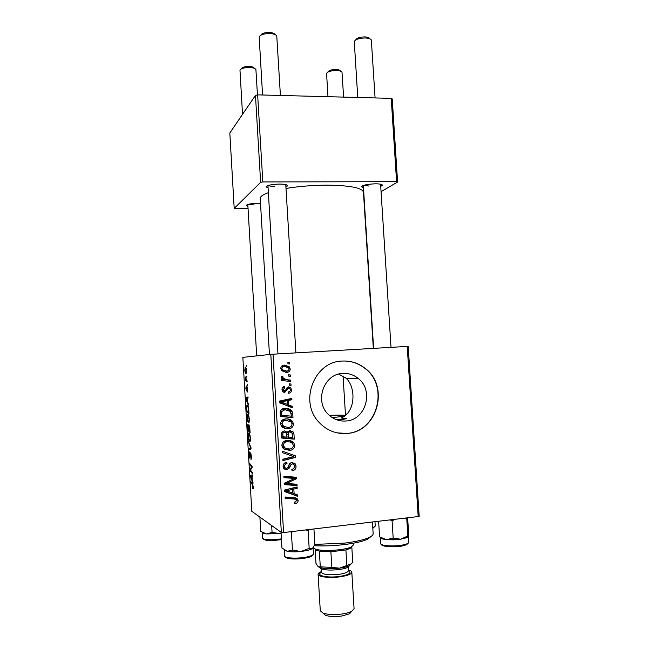 <?xml version="1.0" encoding="UTF-8"?>
<svg xmlns="http://www.w3.org/2000/svg" width="649" height="649" viewBox="0 0 649 649"><rect width="100%" height="100%" fill="white"/><g stroke="black" fill="none" stroke-linecap="round" stroke-linejoin="round"><path stroke-width="0.97" d="M338.689 374.092L346.282 378.351C356.285 387.851 355.376 412.35 341.39 417.859L346.785 418.662L338.064 420.252M345.779 421.014C338.965 421.436 333.075 419.165 328.118 414.208C314.148 400.879 324.102 373.694 342.834 373.41C348.554 373.118 353.673 374.789 358.191 378.424C374.311 390.487 365.776 420.292 345.779 421.014M342.283 361.055C314.303 361.339 298.67 401.617 319.04 422.329C326.715 430.433 335.955 434.149 346.769 433.459C377.686 432.161 390.041 385.822 364.689 368.032C358.029 362.978 350.565 360.657 342.283 361.055M337.253 432.883L346.55 433.418C377.442 432.12 389.789 385.814 364.462 368.04C357.891 363.059 350.525 360.722 342.364 361.047M363.464 187.699L361.688 186.839C362.548 185.152 367.156 184.146 375.528 183.813C380.054 183.862 382.334 184.357 382.383 185.298L380.736 186.417M363.7 185.354L369.054 186.044M268.094 187.934L266.268 186.977C266.909 185.33 271.298 184.357 279.443 184.073C284.773 184.146 287.499 184.73 287.612 185.841L285.917 186.985M268.288 185.46C269.367 186.06 271.533 186.36 274.795 186.377M247.926 206.398L246.279 205.619C246.855 204.305 250.741 203.518 257.945 203.251L260.509 203.299M248.316 204.338L254.165 204.962M373.321 348.391L363.448 192.145C362.11 187.756 349.811 185.427 326.577 185.152C312.364 185.257 298.84 186.352 286.006 188.445M247.269 384.176L247.334 385.352L247.269 384.176M246.807 376.209L246.871 377.394L246.807 376.209M249.346 419.424L248.948 422.921L247.504 421.29L246.969 417.867L247.74 414.184C248.453 414.313 248.989 416.058 249.346 419.424M248.413 403.865L248.486 405.146L245.93 399.581L245.849 398.153L248.007 396.863L248.072 398.048L247.48 398.356L247.715 402.38L248.413 403.865M249.833 428.235L250.1 432.802L247.715 430.214L247.545 427.326L247.91 424.357L248.551 426.06L248.932 424.771L249.833 428.235M250.944 447.421L251.033 448.93L248.851 449.773L248.786 448.597L250.652 447.859L248.38 441.628L250.944 447.421M252.891 488.9L252.469 484.819L250.757 482.523L250.684 481.331L252.453 483.692L253.272 486.864L253.11 488.875M252.412 472.529L252.477 473.729L250.06 470.614L249.987 469.381L251.747 467.085L249.711 464.579L249.646 463.386L252.055 466.388L252.128 467.645L250.36 469.957L252.412 472.529M270.803 354.354L242.856 357.364L251.796 511.315L281.341 532.456L270.803 354.354L273.018 354.208L283.589 532.561L281.341 532.456M252.956 481.956L253.037 483.245L250.417 476.699L250.336 475.263L252.55 474.914L252.615 476.106L252.007 476.155L252.242 480.203L252.956 481.956M251.52 456.693L250.936 459.89L251.244 456.498L250.611 454.065L249.906 458.283L249.119 454.86L249.37 451.915L249.824 457.099L250.628 452.84L251.52 456.693M250.449 438.367L250.068 441.791L248.591 440.038L248.056 436.582L248.835 432.997C249.557 433.199 250.092 434.992 250.449 438.367M247.204 392.101L247.042 387.688L246.579 390.949L245.866 388.524L246.198 385.887L246.369 389.838L246.961 386.512L247.594 389.327L247.172 392.093M248.794 410.493L248.997 413.859L246.628 411.507L246.409 407.272L247.147 404.935C247.723 404.952 248.218 406.193 248.64 408.651L248.794 410.493M246.523 370.895L246.036 373.719C245.476 373.824 245.062 372.599 244.787 370.035L245.306 367.269C245.841 367.172 246.247 368.381 246.523 370.895M247.066 380.76L247.139 381.953L245.427 380.525L245.249 376.947L247.066 380.76M246.166 365.306L246.239 366.482L246.166 365.306M418.216 516.888L407.215 346.42L408.205 346.379L419.181 516.426L283.589 532.561M290.963 384.013L291.044 385.344L289.243 385.19L289.162 383.819L290.963 384.013L289.17 383.948M290.428 374.984L290.501 376.323L288.708 376.152L288.627 374.789L290.428 374.984L288.635 374.992M293.518 423.959C293.17 426.969 291.458 428.591 288.383 428.843L282.721 427.521L281.52 426.369L280.595 423.829C280.968 420.714 282.745 419.076 285.917 418.905C288.472 418.67 290.638 419.449 292.423 421.25L293.518 423.959L292.018 423.643M292.301 406.339L292.391 407.791L279.508 402.721L279.411 401.082L291.823 398.397L291.904 399.743L288.529 400.425L288.805 405.008L292.301 406.339L290.492 406.104L290.549 407.061M293.956 433.97L294.265 439.154L281.601 438.034L281.512 432.899L284.246 430.871L287.418 432.404L289.843 430.579L293.21 431.974L293.956 433.97L292.342 433.573M295.263 455.736L295.36 457.456L282.948 460.595L282.867 459.232L293.518 456.539L282.469 452.661L282.388 451.201L295.263 455.736L293.421 455.103L293.526 456.815L295.36 457.456M295.506 503.413L294.354 503.413L294.111 502.075L295.206 502.083L296.634 500.525L296.398 499.787L294.175 499L285.187 498.375L285.106 497.004L294.411 497.645L297.672 499.065L298.102 500.46C298.094 502.229 297.226 503.218 295.506 503.413L294.224 502.715M296.966 484.227L297.047 485.59L284.376 484.641L284.286 483.213L294.719 478.427L283.962 477.672L283.881 476.293L296.552 477.258L296.634 478.678L286.241 483.489L296.966 484.227M407.215 346.42L273.018 354.208M297.607 494.927L297.696 496.388L284.789 491.65L284.692 489.995L297.128 486.928L297.21 488.291L293.827 489.07L294.102 493.686L297.607 494.927M296.049 466.233C296.074 468.959 294.743 470.428 292.058 470.655L291.831 469.316L293.648 468.797L294.589 466.282L294.078 464.66L292.334 463.848L291.263 464.303L289.34 468.018L286.688 469.811L283.759 468.554L283.126 466.493C283.134 464.124 284.278 462.745 286.55 462.348L286.744 463.686C285.3 463.962 284.587 464.871 284.603 466.396L285.008 467.775L286.525 468.473L287.621 467.856L288.789 465.406C289.324 463.678 290.444 462.713 292.139 462.51L295.303 463.921L296.049 466.233L294.5 465.633M294.808 445.449C294.459 448.467 292.74 450.106 289.665 450.374L284.002 449.092L282.713 447.834L281.877 445.409C282.25 442.285 284.027 440.622 287.207 440.436C289.827 440.168 292.034 440.987 293.827 442.886L294.808 445.449L293.267 444.987M288.594 393.253L288.18 391.931C289.543 391.891 290.265 391.201 290.338 389.854L289.884 388.613L288.067 388.524L284.773 392.345L282.672 391.509L282.007 389.708C281.95 387.834 282.81 386.747 284.595 386.463L284.838 387.794L283.151 389.692L283.483 390.576L285.219 390.828L287.045 387.648L288.659 386.853L290.695 387.704L291.474 389.838C291.515 391.874 290.557 393.018 288.594 393.253L288.424 393.237M292.748 413.851L292.983 417.672L280.319 416.471L280.198 411.571C281.058 409.438 282.656 408.359 285 408.343C287.556 408.107 289.762 408.87 291.612 410.614L292.748 413.851L291.239 413.6M290.225 368.948C290.079 371.074 288.935 372.218 286.801 372.364L281.682 370.741L280.741 368.494C280.952 366.328 282.161 365.209 284.367 365.127L289.17 366.661L290.225 368.948L289.089 368.989L288.456 367.715L284.44 366.466C282.996 366.45 282.145 367.123 281.885 368.478L282.518 369.841L286.582 371.033C288.018 371.041 288.854 370.368 289.089 369.013M290.736 380.136L290.817 381.49L281.625 380.517L281.544 379.162L283.451 379.373L281.698 378.237L281.544 376.404L283.005 376.842L283.11 378.302L287.061 379.697L290.736 380.136L288.935 380.111L289.008 381.304M289.681 362.621L289.762 363.959L287.961 363.789L287.88 362.418L289.681 362.621L287.905 362.734M345.414 414.021L346.907 414.005M391.217 98.356L392.231 98.924L397.594 182.036L396.588 181.671L391.217 98.356L257.645 94.868L262.804 181.939L260.622 182.328L255.471 95.379L229.819 132.988L234.2 208.394L248.048 208.532M260.622 182.328L234.2 208.394M397.594 182.036L381.068 191.666M396.588 181.671L262.804 181.939M268.378 192.648C262.861 194.627 260.144 196.566 260.225 198.456L269.449 354.5M255.471 95.379L257.645 94.868M295.157 484.081L295.198 484.722L297.047 485.59M295.198 484.722L284.327 483.903M291.401 478.264L289.592 477.453L292.877 477.615L294.719 478.427M289.592 477.453L283.921 476.999M294.743 477.12L294.784 477.875L296.634 478.678M294.784 477.875L294.151 478.175M288.059 481.38L289.6 482.102M284.968 482.88L286.241 483.489M295.766 494.278L295.839 495.438L297.696 496.388M295.839 495.438L284.773 491.374M295.352 487.367L297.21 488.291M295.352 487.399L293.186 487.902M292.058 489.257L291.993 488.194L293.827 489.07M292.585 492.916L294.102 493.686M288.764 491.691L292.594 493.102L292.375 489.411L286.128 490.871L288.764 491.691M284.7 490.133L286.128 490.871M290.598 488.543L292.375 489.411M295.1 499.097L292.342 498.026L285.138 497.523M295.603 497.815L296.236 499.47L298.102 500.46M294.841 502.099L294.159 502.326M292.553 469.243L291.872 469.56M289.681 463.694L291.263 464.303M287.864 467.426L289.34 468.018M286.517 468.473L284.911 469.073L286.688 469.811M284.911 469.073L284.221 469.081M285.219 462.721L287.036 463.67M285.26 462.972L286.744 463.686M283.134 465.795L284.603 466.396M283.175 466.931L285.008 467.775M292.756 462.502L294.094 464.676M293.526 456.815L282.883 459.508M290.257 455.444L293.518 456.539M282.388 451.225L293.421 455.103M290.947 448.751L287.872 449.789L289.665 450.374M287.872 449.789L284.976 449.668M289.462 440.509L292.001 442.358L292.813 443.957M281.958 446.041L283.151 447.38L285.609 448.386M289.024 441.847L285.373 441.279L283.548 441.734M284.911 447.948L289.649 449.019C291.847 448.832 293.072 447.656 293.34 445.482L292.642 443.713C291.141 442.204 289.308 441.563 287.15 441.799C284.903 441.945 283.637 443.121 283.353 445.319L284.911 447.948L283.151 447.38M281.877 444.857L283.353 445.319M285.373 441.279L287.15 441.799M292.375 437.629L292.439 438.651L294.265 439.154M292.439 438.651L281.585 437.702M284.603 430.855L285.641 431.958L287.418 432.404M290.16 430.563L292.05 432.94M289.624 431.861L287.905 431.504M286.72 432.226L286.485 433.264M284.173 432.161L282.015 431.909M283.005 436.801L286.963 437.15L286.298 432.956L284.384 432.218C283.175 432.437 282.672 433.191 282.867 434.489L283.005 436.801L281.504 436.388M281.382 434.1L282.867 434.489M282.631 431.772L284.384 432.218M288.44 437.28L292.707 437.661L291.904 432.721L289.892 431.926C288.602 432.169 288.059 433.005 288.27 434.424L288.44 437.28L286.947 436.882M286.72 434.027L288.27 434.424M288.099 431.488L289.892 431.926M287.41 388.118L288.837 388.191M286.542 388.443L288.067 388.524M284.952 390.933L283.516 392.142M283.954 392.288L284.773 392.345M282.964 387.08L283.086 387.704L284.838 387.794M283.086 387.704L282.315 387.899M282.007 389.627L283.151 389.692M282.258 390.836L282.737 390.901M288.034 386.974L289.316 388.24M290.33 389.765L291.474 389.838M289.3 391.688L288.318 392.694M290.054 398.778L290.103 399.557L291.904 399.743M290.103 399.557L286.744 400.23L288.529 400.425M286.744 400.23L286.769 400.684M286.988 404.343L288.805 405.008M287.012 404.781L290.492 406.104M279.451 401.877L287.296 404.376L287.077 400.717L280.847 401.982L287.296 404.376M287.077 400.717L285.309 400.53L279.443 401.739M279.451 401.82L280.847 401.982M291.093 416.139L291.166 417.348L292.983 417.672M291.166 417.348L280.311 416.317M286.217 408.318L289.803 410.346L290.517 411.523L292.326 411.799M286.014 409.665L283.248 409.43L280.879 410.136M281.723 415.246L291.425 416.171L290.403 411.45L285 409.689L281.723 411.571L281.723 415.246L280.23 414.987M280.254 411.344L281.723 411.571M283.248 409.43L285 409.689M290.265 426.969L286.598 428.421L288.383 428.843M286.598 428.421L284.392 428.397M287.45 418.897L290.614 420.901L291.433 422.321M280.733 424.73L281.877 425.987L284.895 427.083M287.085 420.252L284.1 419.911L281.747 420.657M283.629 426.385L288.359 427.488C290.557 427.318 291.79 426.15 292.058 423.975L291.279 422.11L285.86 420.26C283.621 420.39 282.356 421.558 282.072 423.756L283.629 426.385L281.877 425.987M280.587 423.432L282.072 423.756M284.1 419.911L285.86 420.26M288.099 370.66L285.471 372.356M285.933 372.38L286.801 372.364M283.621 365.217L287.775 367.204M284.44 366.466L281.017 366.993M281.366 370.344L284.814 371.082M280.749 368.518L281.885 368.478M281.552 379.341L283.451 379.373M281.358 376.842L283.005 376.842M281.301 377.531L282.753 377.54M283.386 379.349L288.935 380.111M250.879 470.541L250.06 470.614M250.985 469.284L249.987 469.381M251.966 466.282L251.122 466.363M250.538 464.497L249.711 464.579M252.558 475.044L250.336 475.263M252.615 476.098L252.007 476.155M250.636 476.277L251.934 479.408L251.747 476.179M253.224 488.616L252.672 488.673M251.52 482.45L250.757 482.523M251.163 453.984L250.717 454.024M250.336 457.05L249.889 457.091M251.001 448.394L248.786 448.597M248.924 442.853L248.453 442.894M248.997 440.006L248.591 440.038M248.713 439.178L249.906 440.655L250.173 438.197C249.873 435.617 249.443 434.27 248.875 434.165L248.324 436.704L248.713 439.178M249.638 434.1L248.875 434.165M248.916 430.109L247.715 430.214M247.918 429.322L248.656 430.117L247.991 425.533L247.918 429.322M248.453 425.501L247.991 425.533M248.786 426.231L248.34 426.271M248.94 430.425L249.743 431.293L248.989 425.947L248.94 430.425M249.5 425.906L248.989 425.947M247.618 390.876L247.139 390.909M247.277 387.047L246.693 387.088M246.409 399.541L245.93 399.581M248.072 397.991L245.849 398.153M246.652 400.052L247.415 401.699L247.228 398.486L246.141 399.054L246.652 400.052M247.675 411.425L246.628 411.507M246.831 410.59L248.648 412.383L248.559 410.866C248.316 407.734 247.861 406.144 247.204 406.104L246.685 407.418L246.831 410.59M248.015 406.047L247.204 406.104M247.926 421.258L247.504 421.29M247.618 420.406L248.802 421.785L249.078 419.27C248.77 416.715 248.34 415.409 247.78 415.36L247.228 417.964L247.618 420.406M248.575 415.295L247.78 415.36M244.998 370.076C245.225 371.836 245.541 372.656 245.939 372.542L246.32 370.895L245.371 368.445L244.998 370.076M246.515 372.502L245.939 372.542M246.117 368.397L245.371 368.445M246.709 380.444L245.427 380.525M355.668 39.962L355.871 39.735C356.999 37.893 360.025 36.952 364.957 36.912C367.529 37.074 369.046 37.626 369.516 38.559L369.752 38.753M375.081 97.934L371.333 40.035C370.749 38.867 368.851 38.186 365.63 37.983C359.457 38.04 355.668 39.216 354.273 41.504L357.761 97.48M327.615 72.25L328.021 71.804C328.97 70.327 331.647 69.557 336.044 69.508C338.502 69.63 339.946 70.1 340.368 70.911L340.83 71.293M343.605 97.115L342.007 72.282C341.488 71.276 339.687 70.692 336.604 70.53C331.095 70.603 327.753 71.56 326.569 73.394L327.98 96.701M260.711 35.249L260.833 35.119C261.839 33.359 264.719 32.474 269.473 32.466C272.523 32.677 274.332 33.342 274.916 34.462L275.046 34.575M280.409 95.46L276.774 36.052C276.06 34.648 273.797 33.821 269.984 33.57C264.021 33.57 260.411 34.673 259.17 36.871L262.569 94.989M241.12 68.997L241.485 68.607C242.337 67.188 244.892 66.466 249.159 66.441C252.023 66.604 253.71 67.155 254.221 68.104L254.627 68.453M257.45 94.908L255.909 69.565C255.268 68.38 253.159 67.691 249.573 67.496C244.235 67.528 241.03 68.429 239.976 70.197L242.523 114.354M390.601 520.1L392.093 521.009L394.097 519.695M405.195 518.405L406.769 518.981L407.856 535.936L400.684 539.214L406.899 537.672L408.229 536.755L406.907 537.664M400.839 539.189L393.456 539.838L386.325 539.652M407.653 518.113L408.586 532.651L408.367 536.463L407.856 535.936M378.618 521.496L379.584 536.845L380.33 537.396M392.093 521.009L393.18 538.078L386.479 539.668L379.584 536.845M380.192 537.25L381.937 538.84L380.338 537.38L381.937 538.84L386.479 539.668L400.684 539.214L393.18 538.078M406.769 518.981L406.785 518.218M284.221 549.914L287.296 551.309C290.89 551.958 295.449 552.023 300.958 551.512L307.861 550.384L312.193 548.794L309.175 548.381L300.958 551.512L292.448 550.068L287.296 551.309L281.95 548.024L281.017 532.221M290.606 531.742L291.393 532.44L293.105 531.45M291.393 532.44L292.448 550.068M305.711 529.982L308.113 530.817L309.175 548.381M308.113 530.817L308.681 529.641M313.938 529.024L314.887 544.714L312.193 548.794M312.802 548.283L312.339 548.689M312.064 548.867L311.528 549.095M262.139 532.326L263.421 533.397L266.488 533.94L279.419 533.51L272.069 532.44L266.488 533.94L260.72 531.353L259.884 517.099M271.663 525.528L272.069 532.44M281.074 533.162L279.419 533.51L281.082 533.259M371.439 536.188L367.602 539.197C362.694 541.428 355.019 543.205 344.578 544.535C334.13 545.777 324.078 546.182 314.416 545.744M314.87 544.414L345.008 543.083C355.92 541.696 363.935 539.846 369.038 537.542C371.845 536.22 373.216 534.922 373.151 533.665L372.429 522.218M346.785 418.662L336.02 419.546M332.361 417.68L344.368 416.179M345.276 415.498C343.362 415.044 338.056 415.019 329.359 415.409M313.232 547.772L315.414 549.095C322.131 551.699 345.057 550.295 351.401 546.896L353.518 544.819L353.413 543.197M330.885 551.788L331.842 567.404L339.476 568.159L350.776 564.062L352.764 562.448L351.815 547.107L349.981 548.527L345.901 549.914L330.885 551.788L319.34 551.131L315.56 549.857M315.146 549.5L315.99 563.462L318.221 566.747L331.842 567.404M319.34 551.131L320.281 566.642M345.901 549.914L346.866 565.457M318.059 566.609L319.722 567.494C324.435 568.889 331.022 569.108 339.476 568.159C343.873 567.567 347.174 566.739 349.373 565.677L351.296 563.778L349.373 565.677C347.174 566.739 343.873 567.567 339.476 568.159C331.022 569.108 324.435 568.889 319.722 567.494L318.221 566.747M351.539 611.52L349.519 613.824L341.625 616.047C334.925 616.899 329.53 616.647 325.441 615.301L323.153 613.256M321.312 571.631C319.146 572.483 318.067 573.367 318.083 574.268L320.29 610.75L322.991 613.102C327.842 614.7 334.276 614.992 342.291 613.978C346.339 613.37 349.47 612.494 351.685 611.35L354.078 608.689L351.823 572.207C351.726 571.307 350.549 570.568 348.294 569.984M349.714 565.498L347.969 567.291C345.99 568.248 343.021 569.003 339.07 569.538C331.477 570.39 325.563 570.187 321.312 568.922L319.357 567.356M318.083 574.268C317.848 576.864 329.643 578.291 340.011 576.823C347.564 575.687 351.507 574.146 351.823 572.207M287.466 489.314L289.243 490.206M292.342 498.026L294.175 499M288.651 465.714L290.152 466.306M285.909 389.789L287.28 389.871M281.723 402.664L283.475 402.867M282.201 401.22L283.954 401.415M280.125 413.04L281.609 413.291M285.292 379.673L287.061 379.697M251.763 468.164L250.757 468.262M252.112 467.402L251.333 467.475M252.964 484.771L252.469 484.819M250.976 447.948L250.076 448.021M250.619 446.674L250.125 446.723M393.943 546.766C385.474 546.847 381.052 545.793 380.687 543.602C381.458 545.241 385.847 546.012 393.846 545.923C402.932 545.42 407.905 544.211 408.756 542.296C407.402 545.144 402.461 546.628 393.943 546.766L386.098 546.417M407.767 543.464C406.834 545.217 402.234 546.32 393.975 546.766M372.777 527.702L375.244 526.12L372.818 528.351M313.426 553.848C313.078 555.609 311.252 556.834 307.959 557.523C299.514 559.47 285.203 560.022 284.53 555.86C284.1 558.408 299.554 558.951 308.234 556.647C311.658 555.763 313.394 554.83 313.426 553.848L313.069 547.975M307.951 557.523L307.594 557.613C301.85 558.894 296.122 559.276 290.403 558.748M273.18 540.52L281.455 539.668L273.099 540.52C267.072 540.901 263.518 540.065 262.456 538.013C262.967 539.27 266.463 539.846 272.929 539.733L281.415 538.897M273.099 540.52L266.974 540.309M348.343 570.731C352.123 572.88 349.17 574.795 339.492 576.45C327.226 578.227 315.13 575.387 321.352 572.377M321.133 568.767L321.352 572.337C322.967 574.625 328.808 575.298 338.875 574.357C344.919 573.456 348.075 572.231 348.343 570.682L348.124 567.112M362.588 185.801L361.688 186.839M267.266 185.857L266.268 186.977M247.009 204.792L246.279 205.619M282.153 424.316L282.258 426.077M356.593 377.223L356.666 378.408M286.493 184.835L287.612 185.841M381.361 184.405L382.383 185.298M358.191 378.424L346.282 378.351M297.672 499.065L295.814 498.091M295.303 463.921L293.462 463.224M293.827 442.886L292.001 442.358M283.962 447.007L282.21 446.447M287.126 431.966L285.357 431.52M293.21 431.974L291.393 431.536M283.483 390.576L282.137 390.487M290.695 387.704L288.902 387.615M291.612 410.614L289.803 410.346M292.423 421.25L290.614 420.901M282.745 425.533L281.001 425.144M289.17 366.661L287.385 366.742M282.518 369.841L281.09 369.889M283.11 378.302L281.747 378.294M251.049 467.84L252.055 467.742M251.098 458.665L251.544 458.624M249.914 457.066L250.336 457.026M248.413 433.159L249.038 433.11M249.906 440.655L250.417 440.614M246.774 405.122L247.431 405.073M247.342 414.37L247.991 414.322M248.802 421.785L249.305 421.745M245.071 367.415L245.59 367.383M391.014 347.361L380.59 184.202M373.613 348.367L363.318 185.492M267.956 185.573L277.967 353.924M285.771 184.624L295.895 352.878M256.688 355.879L247.813 204.484M408.756 542.296L408.375 536.39M380.687 543.602L380.306 537.623M406.899 537.672L408.002 536.415M375.244 526.12L374.976 521.918M284.53 555.86L284.173 549.881M262.456 538.013L262.131 532.44M263.421 533.397L262.407 532.488M367.602 539.197L369.038 537.542M345.495 415.319L343.053 375.893M349.981 548.527L351.401 546.896M317.02 550.547L315.414 549.095M321.312 568.922L319.292 567.104M347.969 567.291L350.776 564.062M349.519 613.824L351.685 611.35M325.441 615.301L322.991 613.102"/></g></svg>
